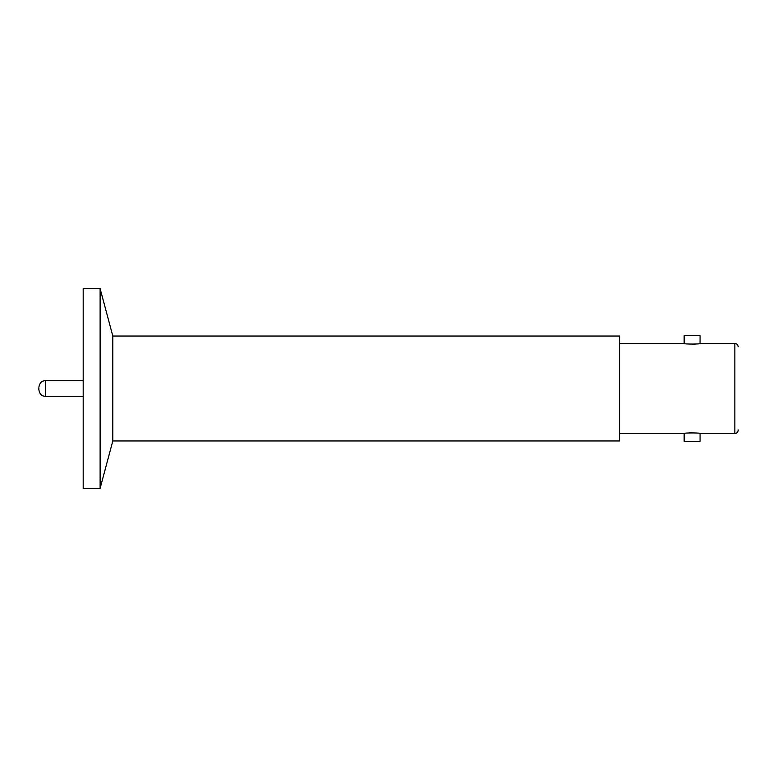 <?xml version="1.0" encoding="UTF-8"?>
<svg xmlns="http://www.w3.org/2000/svg" width="777" height="777" viewBox="0 0 777 777"><rect width="100%" height="100%" fill="white"/><g stroke="black" fill="none" stroke-linecap="round" stroke-linejoin="round"><path stroke-width="1.17" d="M112.811 440.967L619.687 440.967L619.687 336.033L112.811 336.033L112.811 440.967L100.116 488.354L83.188 488.354L83.188 288.646L100.116 288.646L100.116 488.354M700.067 433.517L700.067 441.385L684.158 441.385L684.158 433.517C683.673 432.75 700.553 432.75 700.067 433.517L734.848 433.517A3.302 3.302 0 0 0 738.15 430.215L738.15 429.875M692.161 432.808L689.044 432.915M734.848 433.517L734.848 343.483A3.302 3.302 0 0 1 738.15 346.785M700.067 343.483C700.563 344.25 683.682 344.25 684.158 343.483L684.158 335.615L700.067 335.615L700.067 343.483L734.848 343.483M38.85 388.5L38.85 389.685L38.85 388.5M692.074 344.192L695.192 344.085M83.188 380.545L45.62 380.545L45.62 396.455L42.929 395.901C43.036 395.716 40.064 395.843 38.85 389.685M619.687 433.517L684.158 433.517M83.188 396.455L45.62 396.455M45.62 380.545L42.929 381.099C43.036 381.284 40.064 381.157 38.85 387.315M619.687 343.483L684.158 343.483M112.811 336.033L100.116 288.646"/></g></svg>
